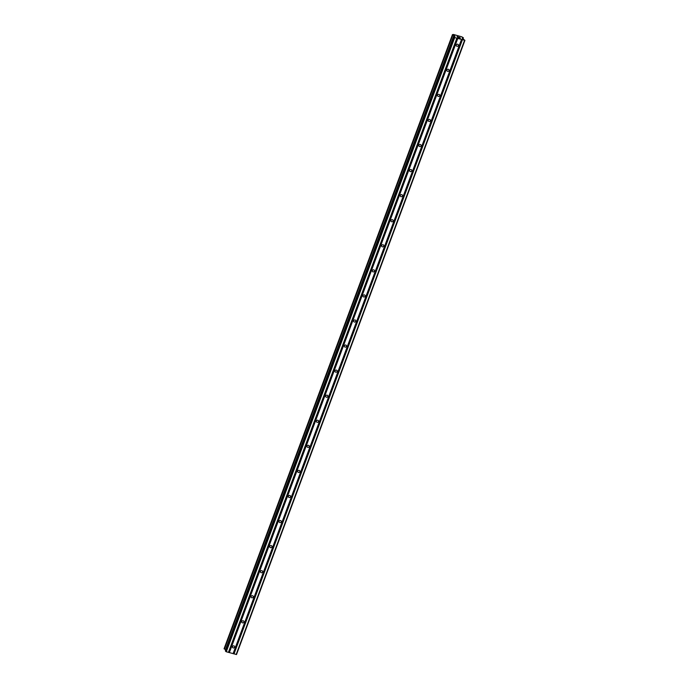 <?xml version="1.0" encoding="UTF-8"?>
<svg xmlns="http://www.w3.org/2000/svg" width="689" height="689" viewBox="0 0 689 689"><rect width="100%" height="100%" fill="white"/><g stroke="black" fill="none" stroke-linecap="round" stroke-linejoin="round"><path stroke-width="1.03" d="M458.331 45.543A1.12 1.033 -30.9 0 1 456.333 45.827A1.12 1.033 -30.9 0 1 457.212 44.208A1.12 1.033 -30.9 0 1 458.331 45.543M449.004 70.614A1.12 1.033 -30.9 0 1 447.006 70.898A1.12 1.033 -30.9 0 1 447.884 69.27A1.12 1.033 -30.9 0 1 449.004 70.614M439.685 95.685A1.12 1.033 -30.9 0 1 437.687 95.969A1.12 1.033 -30.9 0 1 438.566 94.341A1.12 1.033 -30.9 0 1 439.685 95.685M430.358 120.747A1.12 1.033 -30.9 0 1 428.36 121.031A1.12 1.033 -30.9 0 1 429.238 119.412A1.12 1.033 -30.9 0 1 430.358 120.747M421.039 145.818A1.12 1.033 -30.9 0 1 419.041 146.102A1.12 1.033 -30.9 0 1 419.92 144.483A1.12 1.033 -30.9 0 1 421.039 145.818M411.712 170.889A1.12 1.033 -30.9 0 1 409.714 171.173A1.12 1.033 -30.9 0 1 410.592 169.546A1.12 1.033 -30.9 0 1 411.712 170.889M402.393 195.952A1.12 1.033 -30.9 0 1 400.395 196.244A1.12 1.033 -30.9 0 1 401.274 194.617A1.12 1.033 -30.9 0 1 402.393 195.952M393.066 221.023A1.12 1.033 -30.9 0 1 391.068 221.307A1.12 1.033 -30.9 0 1 391.955 219.688A1.12 1.033 -30.9 0 1 393.066 221.023M383.747 246.094A1.12 1.033 -30.9 0 1 381.749 246.378A1.12 1.033 -30.9 0 1 382.628 244.75A1.12 1.033 -30.9 0 1 383.747 246.094M374.42 271.156A1.12 1.033 -30.9 0 1 372.422 271.449A1.12 1.033 -30.9 0 1 373.309 269.821A1.12 1.033 -30.9 0 1 374.42 271.156M365.101 296.227A1.12 1.033 -30.9 0 1 363.103 296.511A1.12 1.033 -30.9 0 1 363.981 294.892A1.12 1.033 -30.9 0 1 365.101 296.227M355.774 321.298A1.12 1.033 -30.9 0 1 353.776 321.582A1.12 1.033 -30.9 0 1 354.663 319.954A1.12 1.033 -30.9 0 1 355.774 321.298M346.455 346.36A1.12 1.033 -30.9 0 1 344.457 346.653A1.12 1.033 -30.9 0 1 345.335 345.025A1.12 1.033 -30.9 0 1 346.455 346.36M337.128 371.431A1.12 1.033 -30.9 0 1 335.13 371.716A1.12 1.033 -30.9 0 1 336.017 370.096A1.12 1.033 -30.9 0 1 337.128 371.431M327.809 396.502A1.12 1.033 -30.9 0 1 325.811 396.786A1.12 1.033 -30.9 0 1 326.689 395.159A1.12 1.033 -30.9 0 1 327.809 396.502M318.49 421.573A1.12 1.033 -30.9 0 1 316.492 421.857A1.12 1.033 -30.9 0 1 317.371 420.23A1.12 1.033 -30.9 0 1 318.49 421.573M309.163 446.636A1.12 1.033 -30.9 0 1 307.165 446.92A1.12 1.033 -30.9 0 1 308.043 445.301A1.12 1.033 -30.9 0 1 309.163 446.636M299.844 471.707A1.12 1.033 -30.9 0 1 297.846 471.991A1.12 1.033 -30.9 0 1 298.725 470.363A1.12 1.033 -30.9 0 1 299.844 471.707M290.517 496.778A1.12 1.033 -30.9 0 1 288.519 497.062A1.12 1.033 -30.9 0 1 289.397 495.434A1.12 1.033 -30.9 0 1 290.517 496.778M281.198 521.84A1.12 1.033 -30.9 0 1 279.2 522.124A1.12 1.033 -30.9 0 1 280.078 520.505A1.12 1.033 -30.9 0 1 281.198 521.84M271.871 546.911A1.12 1.033 -30.9 0 1 269.873 547.195A1.12 1.033 -30.9 0 1 270.751 545.567A1.12 1.033 -30.9 0 1 271.871 546.911M262.552 571.982A1.12 1.033 -30.9 0 1 260.554 572.266A1.12 1.033 -30.9 0 1 261.432 570.638A1.12 1.033 -30.9 0 1 262.552 571.982M253.225 597.044A1.12 1.033 -30.9 0 1 251.227 597.337A1.12 1.033 -30.9 0 1 252.105 595.709A1.12 1.033 -30.9 0 1 253.225 597.044M243.906 622.115A1.12 1.033 -30.9 0 1 241.908 622.4A1.12 1.033 -30.9 0 1 242.786 620.78A1.12 1.033 -30.9 0 1 243.906 622.115M234.579 647.186A1.12 1.033 -30.9 0 1 232.581 647.471A1.12 1.033 -30.9 0 1 233.459 645.843A1.12 1.033 -30.9 0 1 234.579 647.186M457.22 36.681L458.151 36.939M457.375 36.948L457.884 37.085L457.375 36.948M457.909 37.128L457.401 36.991M457.556 37.249L458.486 37.516L457.556 37.249M458.125 36.896L457.074 36.612L458.125 36.896M458.512 37.559L457.074 36.603M459.89 37.55L458.926 37.232M460.011 37.594L459.356 37.757L460.347 38.033L459.356 37.757M459.666 37.637L459.132 37.731L459.666 37.637M460.373 38.076L459.132 37.731M454.654 35.94L452.621 34.794L453.405 34.45L461.837 36.827L463.439 37.852L462.216 38.041L462.534 38.584L464.929 40.341L454.697 37.594L453.758 36.698L454.964 36.483L454.654 35.94L454.421 36.569M452.484 34.545L224.071 648.719L225.725 649.796M225.372 650.804L226.285 651.768L236.516 654.516L464.929 40.341M453.75 36.655L225.337 650.829L453.758 36.698M224.295 649.038L452.707 34.863L224.304 649.038M224.089 648.711L452.484 34.562M461.613 39.497L233.201 653.672M461.484 39.514L233.08 653.68M462.216 39.669L233.804 653.844M462.405 39.773L234.002 653.947M464.558 40.375L236.146 654.55M453.905 35.483L225.492 649.658M454.017 35.561L225.613 649.736M454.111 37.292L225.708 651.458M454.697 37.594L226.285 651.768M456.841 38.205L228.429 652.371M456.962 38.188L228.559 652.362M457.574 38.36L229.161 652.535M457.763 38.463L229.351 652.638M463.318 37.869L462.948 38.842M463.413 37.878L463.034 38.885L463.413 37.878M463.43 37.878L463.051 38.894L463.439 37.869M452.621 34.794L224.209 648.969M452.828 34.915L224.425 649.09M454.482 35.811L454.197 36.586"/></g></svg>
